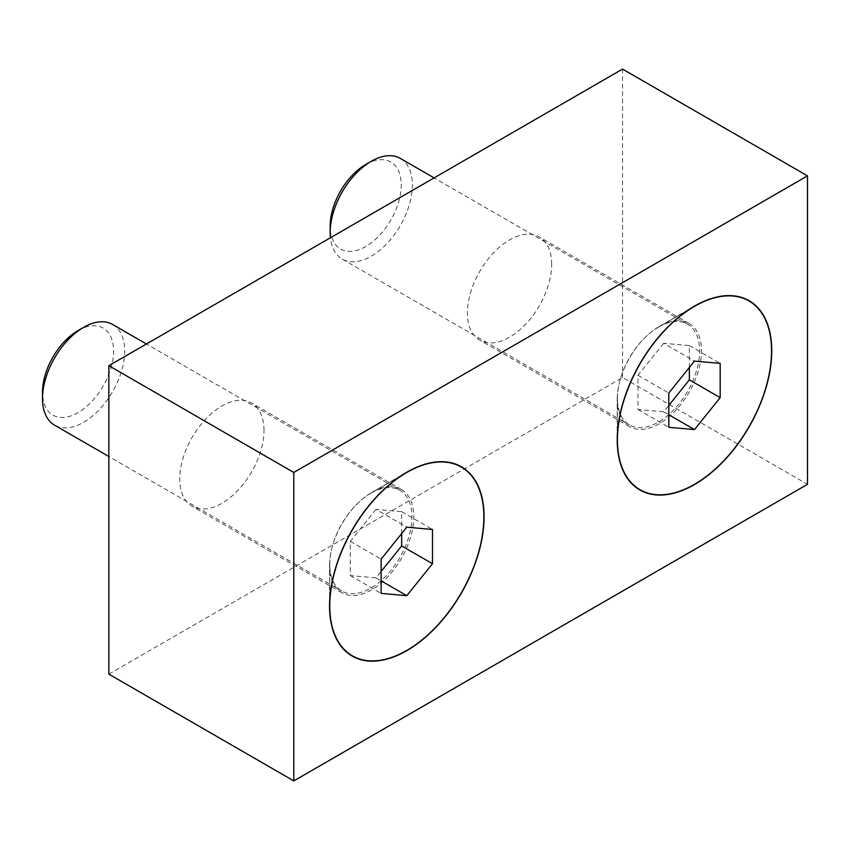 <?xml version="1.0" encoding="UTF-8"?>
<svg xmlns="http://www.w3.org/2000/svg" width="850" height="850" viewBox="0 0 850 850"><rect width="100%" height="100%" fill="white"/><g stroke="black" fill="none" stroke-linecap="round" stroke-linejoin="round"><path stroke-width="0.64" stroke-dasharray="4.25 3.19" d="M617.227 399.373A59.574 34.393 -60 0 1 659.345 326.411A59.574 34.393 -60 0 1 689.138 323.467A59.574 34.393 -60 0 1 701.473 350.731A59.574 34.393 -60 0 1 675.463 410.688A59.574 34.393 -60 0 1 629.563 426.647A59.574 34.393 -60 0 1 617.227 399.373L617.227 439.949M551.671 264.254A59.574 34.393 120 0 0 539.336 236.98A59.574 34.393 120 0 0 493.425 252.939A59.574 34.393 120 0 0 467.426 312.896A59.574 34.393 120 0 0 479.761 340.159A59.574 34.393 120 0 0 525.672 324.201A59.574 34.393 120 0 0 551.671 264.254M329.545 565.463A59.574 34.393 -60 0 1 371.673 492.501A59.574 34.393 -60 0 1 401.455 489.547A59.574 34.393 -60 0 1 413.791 516.821A59.574 34.393 -60 0 1 387.791 576.778A59.574 34.393 -60 0 1 341.881 592.737A59.574 34.393 -60 0 1 329.545 565.463L329.545 606.039M263.999 430.334A59.574 34.393 120 0 0 251.664 403.07A59.574 34.393 120 0 0 205.753 419.029A59.574 34.393 120 0 0 179.754 478.975A59.574 34.393 120 0 0 192.089 506.249A59.574 34.393 120 0 0 237.989 490.291A59.574 34.393 120 0 0 263.999 430.334M108.853 674.135L622.561 377.549L807.5 484.319M622.561 69.094L622.561 377.549M400.329 158.408A58.119 33.554 -60 0 1 409.243 204.977A58.119 33.554 -60 0 1 371.269 256.19A58.119 33.554 -60 0 1 342.21 259.069A58.119 33.554 -60 0 1 330.448 237.745M365.712 164.496A50.256 29.017 -60 0 1 401.243 185.013A50.256 29.017 -60 0 1 365.712 246.564A50.256 29.017 -60 0 1 330.172 226.047M658.527 327.123A58.119 33.554 -60 0 1 687.586 324.243A58.119 33.554 -60 0 1 696.49 370.823A58.119 33.554 -60 0 1 658.527 422.036A58.119 33.554 -60 0 1 629.468 424.915A58.119 33.554 -60 0 1 617.429 398.31A58.119 33.554 -60 0 1 658.527 327.123L688.851 309.612L658.527 327.123M689.35 367.487L689.35 345.589L663.659 343.294L694.482 361.091M689.35 345.589L720.173 363.386M663.659 343.294L637.978 375.254L637.978 409.498L663.659 411.793L668.801 405.408M663.659 411.793L668.801 414.757M637.978 409.498L668.801 427.295M637.978 375.254L668.801 393.051M112.657 324.487A58.119 33.554 -60 0 1 121.561 371.067A58.119 33.554 -60 0 1 83.598 422.28A58.119 33.554 -60 0 1 54.538 425.159M78.041 330.586A50.256 29.017 -60 0 1 113.571 351.103A50.256 29.017 -60 0 1 78.041 412.643A50.256 29.017 -60 0 1 42.5 392.126M370.844 493.212A58.119 33.554 -60 0 1 399.904 490.333A58.119 33.554 -60 0 1 408.818 536.903A58.119 33.554 -60 0 1 370.844 588.126A58.119 33.554 -60 0 1 341.785 591.005A58.119 33.554 -60 0 1 329.757 564.4A58.119 33.554 -60 0 1 370.844 493.212L401.179 475.703L370.844 493.212M401.668 533.577L401.668 511.679L375.987 509.384L406.81 527.181M401.668 511.679L432.491 529.476M375.987 509.384L350.296 541.344L350.296 575.588L375.987 577.883L381.119 571.487M375.987 577.883L381.119 580.847M350.296 575.588L381.119 593.385M350.296 541.344L381.119 559.13M689.138 323.467L539.336 236.98M659.345 326.411L694.482 306.127M401.455 489.547L251.664 403.07M371.673 492.501L406.81 472.217M341.881 592.737L192.089 506.249M629.563 426.647L479.761 340.159M687.586 324.243L434.106 177.905M617.429 398.31L617.429 433.33M629.468 424.915L342.21 259.069M399.904 490.333L146.423 343.995M329.757 564.4L329.757 599.42M341.785 591.005L108.853 456.524"/><path stroke-width="1.27" d="M617.227 439.949A109.267 63.081 -60 0 1 694.482 306.127A109.267 63.081 -60 0 1 771.747 350.731A109.267 63.081 -60 0 1 694.482 484.553A109.267 63.081 -60 0 1 617.227 439.949M329.545 606.039A109.267 63.081 -60 0 1 406.81 472.217A109.267 63.081 -60 0 1 484.075 516.821A109.267 63.081 -60 0 1 406.81 650.643A109.267 63.081 -60 0 1 329.545 606.039M293.792 472.451L293.792 780.906L108.853 674.135L108.853 365.681L293.792 472.451L807.5 175.865L807.5 484.319L293.792 780.906M807.5 175.865L622.561 69.094L108.853 365.681M330.448 237.745A58.119 33.554 -60 0 1 330.172 232.464A58.119 33.554 -60 0 1 371.269 161.288L365.712 164.496L371.269 161.288A58.119 33.554 -60 0 1 400.329 158.408L434.106 177.905M694.482 306.361L688.851 309.612L694.482 306.361A108.97 62.921 -60 0 1 771.545 350.859A108.97 62.921 -60 0 1 694.482 484.319A108.97 62.921 -60 0 1 617.429 439.832A108.97 62.921 -60 0 1 694.482 306.361L694.482 306.361M694.482 361.091L720.173 363.386L720.173 397.641L694.482 429.59L668.801 427.295L668.801 393.051L694.482 361.091M668.801 405.408L689.35 379.844L689.35 367.487M689.35 379.844L720.173 397.641M668.801 414.757L694.482 429.59M330.172 232.464L330.172 226.047A50.256 29.017 -60 0 1 365.712 164.496M108.853 456.524L54.538 425.159A58.119 33.554 -60 0 1 42.5 398.554A58.119 33.554 -60 0 1 83.598 327.367L78.041 330.586A50.256 29.017 -60 0 1 78.041 330.586L83.598 327.367A58.119 33.554 -60 0 1 112.657 324.487L146.423 343.995M406.81 472.451L401.179 475.703L406.81 472.451A108.97 62.921 -60 0 1 483.862 516.938A108.97 62.921 -60 0 1 406.81 650.409A108.97 62.921 -60 0 1 329.757 605.923A108.97 62.921 -60 0 1 406.81 472.451L406.81 472.451M406.81 527.181L432.491 529.476L432.491 563.72L406.81 595.68L381.119 593.385L381.119 559.13L406.81 527.181M381.119 571.487L401.668 545.934L401.668 533.577M401.668 545.934L432.491 563.72M381.119 580.847L406.81 595.68M42.5 398.554L42.5 392.126A50.256 29.017 -60 0 1 78.03 330.586M617.429 433.33L617.429 439.832M329.757 599.42L329.757 605.923"/></g></svg>
